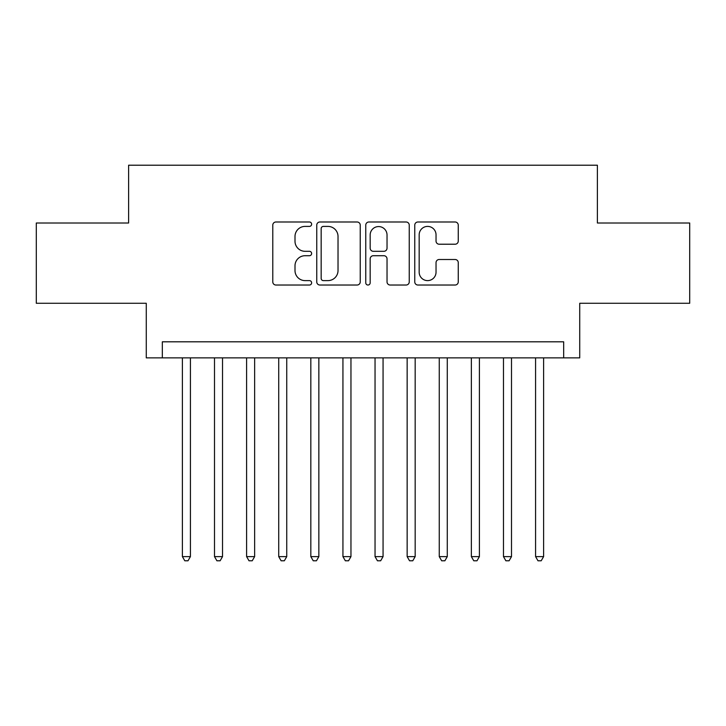 <?xml version="1.0" encoding="UTF-8"?>
<svg xmlns="http://www.w3.org/2000/svg" width="726" height="726" viewBox="0 0 726 726"><rect width="100%" height="100%" fill="white"/><g stroke="black" fill="none" stroke-linecap="round" stroke-linejoin="round"><path stroke-width="1.09" d="M311.626 224.198A2.205 2.205 0 0 0 309.421 221.993L275.934 221.993A3.149 3.149 0 0 0 272.785 225.151L272.785 281.879A3.149 3.149 0 0 0 275.934 285.028L309.421 285.028A2.205 2.205 0 0 0 311.626 282.822A2.205 2.205 0 0 0 309.421 280.617L305.092 280.617A10.082 10.082 0 0 1 295.001 270.526L295.001 265.807A10.082 10.082 0 0 1 305.092 255.715L309.421 255.715A2.205 2.205 0 0 0 311.626 253.51A2.205 2.205 0 0 0 309.421 251.305L305.092 251.305A10.082 10.082 0 0 1 295.001 241.223L295.001 236.495A10.082 10.082 0 0 1 305.092 226.403L309.421 226.403A2.205 2.205 0 0 0 311.626 224.198M455.102 244.217A3.149 3.149 0 0 0 458.26 241.059L458.26 225.151A3.149 3.149 0 0 0 455.102 221.993L417.913 221.993A3.149 3.149 0 0 0 414.764 225.151L414.764 281.879A3.149 3.149 0 0 0 417.913 285.028L455.102 285.028A3.149 3.149 0 0 0 458.26 281.879L458.26 262.649A3.149 3.149 0 0 0 455.102 259.5L439.194 259.5A3.149 3.149 0 0 0 436.036 262.649L436.036 272.186A8.431 8.431 0 0 1 427.605 280.617A8.431 8.431 0 0 1 419.174 272.186L419.174 234.834A8.431 8.431 0 0 1 427.605 226.403A8.431 8.431 0 0 1 436.036 234.834L436.036 241.059A3.149 3.149 0 0 0 439.194 244.217L455.102 244.217M563.675 357.864L579.729 357.864L579.729 303.277L689.7 303.277L689.7 223.009L597.389 223.009L597.389 165.21L128.611 165.21L128.611 223.009L36.3 223.009L36.3 303.277L146.271 303.277L146.271 357.864L563.675 357.864L563.675 341.81L162.325 341.81L162.325 357.864M360.241 225.151A3.149 3.149 0 0 0 357.092 221.993L319.903 221.993A3.149 3.149 0 0 0 316.754 225.151L316.754 281.879A3.149 3.149 0 0 0 319.903 285.028L357.092 285.028A3.149 3.149 0 0 0 360.241 281.879L360.241 225.151M368.908 221.993L406.097 221.993A3.149 3.149 0 0 1 409.246 225.151L409.246 281.879A3.149 3.149 0 0 1 406.097 285.028L390.18 285.028A3.149 3.149 0 0 1 387.031 281.879L387.031 258.873A3.149 3.149 0 0 0 383.882 255.715L373.318 255.715A3.149 3.149 0 0 0 370.169 258.873L370.169 282.822A2.205 2.205 0 0 1 367.964 285.028A2.205 2.205 0 0 1 365.759 282.822L365.759 225.151A3.149 3.149 0 0 1 368.908 221.993M323.369 226.403A2.205 2.205 0 0 0 321.164 228.617L321.164 278.412A2.205 2.205 0 0 0 323.369 280.617L327.934 280.617A10.082 10.082 0 0 0 338.026 270.526L338.026 236.495A10.082 10.082 0 0 0 327.934 226.403L323.369 226.403M387.031 234.997A8.431 8.431 0 0 0 378.6 226.566A8.431 8.431 0 0 0 370.169 234.997L370.169 248.156A3.149 3.149 0 0 0 373.318 251.305L383.882 251.305A3.149 3.149 0 0 0 387.031 248.156L387.031 234.997M182.389 357.864L182.389 556.615L190.421 556.615L190.421 357.864M190.421 556.615L188.007 560.79L184.803 560.79L182.389 556.615M214.497 357.864L214.497 556.615L222.528 556.615L222.528 357.864M222.528 556.615L220.123 560.79L216.911 560.79L214.497 556.615M246.604 357.864L246.604 556.615L254.635 556.615L254.635 357.864M254.635 556.615L252.231 560.79L249.018 560.79L246.604 556.615M278.72 357.864L278.72 556.615L286.743 556.615L286.743 357.864M286.743 556.615L284.338 560.79L281.125 560.79L278.72 556.615M310.828 357.864L310.828 556.615L318.85 556.615L318.85 357.864M318.85 556.615L316.445 560.79L313.233 560.79L310.828 556.615M342.935 357.864L342.935 556.615L350.957 556.615L350.957 357.864M350.957 556.615L348.553 560.79L345.34 560.79L342.935 556.615M375.043 357.864L375.043 556.615L383.065 556.615L383.065 357.864M383.065 556.615L380.66 560.79L377.447 560.79L375.043 556.615M407.15 357.864L407.15 556.615L415.172 556.615L415.172 357.864M415.172 556.615L412.767 560.79L409.555 560.79L407.15 556.615M439.257 357.864L439.257 556.615L447.28 556.615L447.28 357.864M447.28 556.615L444.875 560.79L441.662 560.79L439.257 556.615M471.365 357.864L471.365 556.615L479.396 556.615L479.396 357.864M479.396 556.615L476.982 560.79L473.769 560.79L471.365 556.615M503.472 357.864L503.472 556.615L511.503 556.615L511.503 357.864M511.503 556.615L509.089 560.79L505.877 560.79L503.472 556.615M535.579 357.864L535.579 556.615L543.611 556.615L543.611 357.864M543.611 556.615L541.197 560.79L537.993 560.79L535.579 556.615"/></g></svg>
